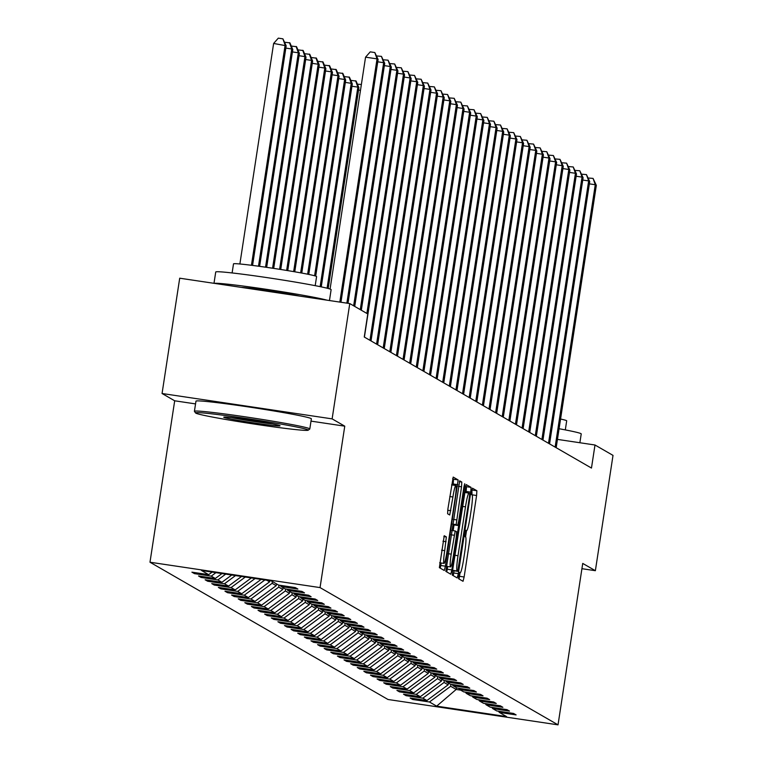 <?xml version="1.0" encoding="UTF-8"?>
<svg xmlns="http://www.w3.org/2000/svg" width="763" height="763" viewBox="0 0 763 763"><rect width="100%" height="100%" fill="white"/><g stroke="black" fill="none" stroke-linecap="round" stroke-linejoin="round"><path stroke-width="1.14" d="M458.792 575.397L458.601 578.736L463.036 581.292L464.133 577L476.598 495.502L476.875 490.733L472.45 488.186L471.677 491.191L471.486 494.529L472.059 494.853A14.669 1.431 98.5 0 1 471.172 510.113L470.132 516.904A14.669 1.431 98.5 0 1 466.632 530.638A14.669 1.431 98.5 0 1 466.584 530.619L466.002 530.285L465.239 533.289L465.039 536.627L465.611 536.961A14.669 1.431 98.5 0 1 464.724 552.221L463.685 559.012A14.669 1.431 98.5 0 1 460.194 572.746A14.669 1.431 98.5 0 1 460.137 572.727L459.555 572.393L458.792 575.397M444.247 535.721L439.364 567.643L444.295 570.486L445.382 566.184L458.134 479.927L453.203 477.085L447.891 508.997L447.604 513.766L449.731 514.987L452.917 496.999A12.265 1.192 98.5 0 1 455.835 485.506A12.265 1.192 98.5 0 1 455.139 498.277L446.927 551.926A12.265 1.192 98.5 0 1 444.009 563.418A12.265 1.192 98.5 0 1 444.705 550.648L446.355 536.933L444.219 535.721M344.762 426.164L332.124 418.877L349.769 303.569L179.706 278.199L162.061 393.508L174.689 400.794L149.987 562.226L320.05 587.596L344.762 426.164L311.008 421.128M581.931 568.693L595.369 570.695L582.732 563.418L558.03 724.85L320.05 587.596M595.369 570.695L613.013 455.387L594.997 445.001L557.457 439.393M349.769 303.569L367.785 313.955L364.256 337.017L591.468 468.062L594.997 445.001M452.583 570.342L452.306 575.111L457.228 577.944L458.325 573.652L470.79 492.154L471.067 487.385L466.164 484.562L452.583 570.342L453.155 570.657M463.914 486.975L464.533 487.071L451.858 569.923L450.761 574.215L445.83 571.373L459.679 480.824M459.688 480.824L461.796 482.035L461.52 486.804L456.179 524.62L457.59 525.43L458.687 521.139L463.952 486.727L464.715 483.723L464.533 487.071M149.987 562.226L387.966 699.48L558.03 724.85M194.46 573.633L211.237 576.132L215.309 578.478L198.533 575.979L201.07 577.438L217.846 579.947L221.919 582.293L205.142 579.794L207.689 581.253L224.465 583.762L228.528 586.108L211.752 583.6L214.298 585.068L231.075 587.577L235.147 589.923L218.371 587.415L220.908 588.883L237.684 591.392L241.757 593.738L224.98 591.23L227.527 592.698L244.303 595.197L248.366 597.553L231.59 595.045L234.136 596.513L250.913 599.012L254.985 601.358L238.209 598.86L240.746 600.328L257.532 602.827L261.595 605.173L244.818 602.675L247.365 604.143L264.141 606.642L268.214 608.988L251.428 606.49L253.974 607.958L270.751 610.457L274.823 612.803L258.047 610.305L260.593 611.764L277.37 614.272L281.433 616.618L264.656 614.12L267.203 615.579L283.979 618.087L288.052 620.433L271.275 617.925L273.812 619.394L290.589 621.902L294.661 624.248L277.885 621.74L280.431 623.209L297.208 625.708L301.271 628.063L284.494 625.555L287.041 627.024L303.817 629.523L307.89 631.869L291.113 629.37L293.65 630.839L310.427 633.338L314.499 635.684L297.723 633.185L300.269 634.654L317.046 637.153L321.109 639.499L304.332 637L306.879 638.469L323.655 640.968L327.728 643.314L310.951 640.815L313.488 642.274L330.265 644.783L334.337 647.129L317.561 644.63L320.107 646.089L336.884 648.598L340.947 650.944L324.17 648.436L326.717 649.904L343.493 652.413L347.566 654.759L330.789 652.251L333.326 653.719L350.103 656.228L354.175 658.574L337.399 656.066L339.945 657.534L356.722 660.033L360.785 662.389L344.008 659.881L346.555 661.349L363.331 663.848L367.404 666.194L350.627 663.696L353.164 665.164L369.941 667.663L374.013 670.009L357.237 667.511L359.783 668.979L376.56 671.478L380.623 673.824L363.846 671.326L366.393 672.794L383.169 675.293L387.242 677.639L370.465 675.141L373.002 676.6L389.788 679.108L393.851 681.454L377.075 678.946L379.621 680.415L396.398 682.923L400.47 685.269L383.694 682.761L386.231 684.23L403.007 686.738L407.08 689.084L390.303 686.576L392.85 688.045L409.626 690.544L413.689 692.899L396.913 690.391L399.459 691.86L416.236 694.359L420.308 696.705L403.532 694.206L406.069 695.675L422.845 698.174L426.918 700.52L410.141 698.021L412.688 699.49L429.464 701.989L436.665 706.147L506.537 716.571L499.326 712.413L516.103 714.912L513.556 713.453L496.78 710.944L492.717 708.598L509.493 711.106L506.947 709.638L490.17 707.129L486.098 704.783L502.874 707.291L500.337 705.823L483.561 703.314L479.488 700.968L496.265 703.476L493.718 702.008L476.942 699.509L472.879 697.153L489.655 699.661L487.109 698.193L470.332 695.694L466.26 693.348L483.036 695.846L480.499 694.378L463.723 691.879L459.65 689.533L476.427 692.031L473.88 690.563L457.104 688.064L453.041 685.718L469.817 688.216L467.271 686.748L450.494 684.249L446.422 681.903L463.198 684.401L460.661 682.942L443.875 680.434L439.812 678.088L456.589 680.586L454.042 679.127L437.266 676.619L433.193 674.273L449.97 676.781L447.433 675.312L430.656 672.804L426.584 670.458L443.36 672.966L440.814 671.497L424.037 668.989L419.974 666.643L436.751 669.151L434.204 667.682L417.428 665.183L413.355 662.837L430.132 665.336L427.595 663.867L410.818 661.368L406.746 659.022L423.522 661.521L420.976 660.052L404.199 657.553L400.136 655.207L416.913 657.706L414.366 656.237L397.59 653.738L393.517 651.392L410.294 653.891L407.757 652.422L390.98 649.923L386.908 647.577L403.684 650.076L401.138 648.617L384.361 646.108L380.298 643.762L397.075 646.271L394.528 644.802L377.752 642.293L373.679 639.947L390.456 642.456L387.919 640.987L371.142 638.478L367.07 636.132L383.846 638.641L381.3 637.172L364.523 634.673L360.46 632.317L377.237 634.826L374.69 633.357L357.914 630.858L353.841 628.512L370.618 631.011L368.081 629.542L351.304 627.043L347.232 624.697L364.008 627.196L361.462 625.727L344.685 623.228L340.622 620.882L357.399 623.381L354.852 621.912L338.076 619.413L334.003 617.067L350.78 619.566L348.243 618.106L331.466 615.598L327.394 613.252L344.17 615.751L341.624 614.291L324.847 611.783L320.775 609.437L337.561 611.945L335.014 610.476L318.238 607.968L314.165 605.622L330.942 608.13L328.405 606.661L311.619 604.153L307.556 601.807L324.332 604.315L321.786 602.846L305.009 600.347L300.937 598.001L317.713 600.5L315.176 599.031L298.4 596.532L294.327 594.186L311.104 596.685L308.557 595.216L291.781 592.717L287.718 590.371L304.494 592.87L301.948 591.401L285.171 588.902L281.099 586.556L297.875 589.055L295.338 587.596L278.562 585.087L271.351 580.929L201.489 570.505L208.69 574.663L191.914 572.164L194.46 573.633L194.622 572.565M215.919 572.66L211.237 576.132M221.947 573.566L215.309 578.478M281.099 586.556L280.202 585.335M225.714 574.119L217.846 579.947M231.733 575.025L221.919 582.293M287.718 590.371L286.821 589.15M235.5 575.588L224.465 583.762M241.528 576.485L228.528 586.108M294.327 594.186L293.431 592.965M245.295 577.047L231.075 587.577M251.323 577.944L235.147 589.923M300.937 598.001L300.04 596.771M255.08 578.507L237.684 591.392M261.108 579.403L241.757 593.738M307.556 601.807L306.659 600.586M266.831 580.261L269.577 581.845L269.759 580.691M264.875 579.966L244.303 595.197M269.577 581.845L248.366 597.553M314.165 605.622L313.269 604.401M276.464 583.876L276.196 585.66L272.124 583.304L272.391 581.53M272.124 583.304L250.913 599.012M276.196 585.66L254.985 601.358M320.775 609.437L319.878 608.216M283.073 587.691L282.806 589.465L278.733 587.119L279.039 585.164M278.733 587.119L257.532 602.827M282.806 589.465L261.595 605.173M327.394 613.252L326.497 612.031M289.692 591.506L289.415 593.28L285.352 590.934L285.648 588.969M285.352 590.934L264.141 606.642M289.415 593.28L268.214 608.988M334.003 617.067L333.107 615.846M296.302 595.321L296.034 597.095L291.962 594.749L292.258 592.784M291.962 594.749L270.751 610.457M296.034 597.095L274.823 612.803M340.622 620.882L339.726 619.661M302.911 599.136L302.644 600.91L298.571 598.564L298.877 596.599M298.571 598.564L277.37 614.272M302.644 600.91L281.433 616.618M347.232 624.697L346.335 623.476M309.53 602.951L309.253 604.725L305.19 602.379L305.486 600.414M305.19 602.379L283.979 618.087M309.253 604.725L288.052 620.433M353.841 628.512L352.945 627.291M316.14 606.766L315.872 608.54L311.8 606.194L312.096 604.229M311.8 606.194L290.589 621.902M315.872 608.54L294.661 624.248M360.46 632.317L359.564 631.096M322.749 610.581L322.482 612.355L318.409 610.009L318.715 608.044M318.409 610.009L297.208 625.708M322.482 612.355L301.271 628.063M367.07 636.132L366.173 634.911M329.368 614.387L329.091 616.17L325.028 613.824L325.324 611.859M325.028 613.824L303.817 629.523M329.091 616.17L307.89 631.869M373.679 639.947L372.783 638.726M335.978 618.202L335.71 619.976L331.638 617.629L331.943 615.674M331.638 617.629L310.427 633.338M335.71 619.976L314.499 635.684M380.298 643.762L379.402 642.541M342.597 622.017L342.32 623.791L338.247 621.444L338.553 619.48M338.247 621.444L317.046 637.153M342.32 623.791L321.109 639.499M386.908 647.577L386.011 646.356M349.206 625.832L348.929 627.606L344.866 625.259L345.162 623.295M344.866 625.259L323.655 640.968M348.929 627.606L327.728 643.314M393.517 651.392L392.621 650.171M355.816 629.647L355.548 631.421L351.476 629.074L351.781 627.11M351.476 629.074L330.265 644.783M355.548 631.421L334.337 647.129M400.136 655.207L399.24 653.986M362.435 633.462L362.158 635.236L358.085 632.889L358.391 630.925M358.085 632.889L336.884 648.598M362.158 635.236L340.947 650.944M406.746 659.022L405.849 657.801M369.044 637.277L368.767 639.051L364.704 636.704L365 634.74M364.704 636.704L343.493 652.413M368.767 639.051L347.566 654.759M413.355 662.837L412.459 661.607M375.654 641.092L375.386 642.866L371.314 640.519L371.619 638.555M371.314 640.519L350.103 656.228M375.386 642.866L354.175 658.574M419.974 666.643L419.078 665.422M382.273 644.897L381.996 646.681L377.923 644.334L378.229 642.37M377.923 644.334L356.722 660.033M381.996 646.681L360.785 662.389M426.584 670.458L425.687 669.237M388.882 648.712L388.615 650.496L384.542 648.14L384.838 646.185M384.542 648.14L363.331 663.848M388.615 650.496L367.404 666.194M433.193 674.273L432.297 673.052M395.492 652.527L395.224 654.301L391.152 651.955L391.457 650M391.152 651.955L369.941 667.663M395.224 654.301L374.013 670.009M439.812 678.088L438.916 676.867M402.111 656.342L401.834 658.116L397.771 655.77L398.067 653.805M397.771 655.77L376.56 671.478M401.834 658.116L380.623 673.824M446.422 681.903L445.525 680.682M408.72 660.157L408.453 661.931L404.38 659.585L404.676 657.62M404.38 659.585L383.169 675.293M408.453 661.931L387.242 677.639M453.041 685.718L452.135 684.497M415.33 663.972L415.062 665.746L410.99 663.4L411.295 661.435M410.99 663.4L389.788 679.108M415.062 665.746L393.851 681.454M459.65 689.533L458.754 688.312M421.949 667.787L421.672 669.561L417.609 667.215L417.905 665.25M417.609 667.215L396.398 682.923M421.672 669.561L400.47 685.269M466.26 693.348L465.363 692.127M428.558 671.602L428.291 673.376L424.218 671.03L424.514 669.065M424.218 671.03L403.007 686.738M428.291 673.376L407.08 689.084M472.879 697.153L471.982 695.932M435.168 675.417L434.9 677.191L430.828 674.845L431.133 672.88M430.828 674.845L409.626 690.544M434.9 677.191L413.689 692.899M479.488 700.968L478.592 699.747M441.787 679.223L441.51 681.006L437.447 678.65L437.743 676.695M437.447 678.65L416.236 694.359M441.51 681.006L420.308 696.705M486.098 704.783L485.201 703.562M448.396 683.038L448.129 684.812L444.056 682.465L444.352 680.51M444.056 682.465L422.845 698.174M448.129 684.812L426.918 700.52M492.717 708.598L491.82 707.377M456.455 687.682L456.179 689.456L450.666 686.28L450.971 684.316M450.666 686.28L429.464 701.989M460.699 690.134L456.179 689.456L436.665 706.147M499.326 712.413L498.43 711.192M332.124 418.877L162.061 393.508M212.152 572.097L208.69 574.663M412.85 698.422L412.688 699.49M406.231 694.607L406.069 695.675M399.621 690.792L399.459 691.86M393.012 686.986L392.85 688.045M386.393 683.171L386.231 684.23M379.783 679.356L379.621 680.415M373.174 675.541L373.002 676.6M366.555 671.726L366.393 672.794M359.945 667.911L359.783 668.979M353.326 664.096L353.164 665.164M346.717 660.281L346.555 661.349M340.107 656.476L339.945 657.534M333.488 652.661L333.326 653.719M326.879 648.846L326.717 649.904M320.269 645.031L320.107 646.089M313.65 641.216L313.488 642.274M307.041 637.401L306.879 638.469M300.431 633.586L300.269 634.654M293.812 629.771L293.65 630.839M287.203 625.956L287.041 627.024M280.593 622.15L280.431 623.209M273.974 618.335L273.812 619.394M267.365 614.52L267.203 615.579M260.755 610.705L260.593 611.764M254.136 606.89L253.974 607.958M247.527 603.075L247.365 604.143M240.917 599.26L240.746 600.328M234.298 595.445L234.136 596.513M227.689 591.64L227.527 592.698M221.07 587.825L220.908 588.883M214.46 584.01L214.298 585.068M207.851 580.195L207.689 581.253M201.232 576.38L201.07 577.438M174.689 400.794L195.547 403.904M476.598 495.502L472.001 494.815L471.916 489.846M459.03 578.983L460.079 572.727M465.554 536.933L466.527 530.628M466.021 492.65L466.479 486.708L465.554 486.174M453.232 575.636L454.061 570.791M457.724 571.334L469.445 496.799L469.646 493.461L469.035 493.117A14.669 1.431 98.5 0 0 468.987 493.098A14.669 1.431 98.5 0 0 465.487 506.832L458.01 555.731A14.669 1.431 98.5 0 0 457.123 570.991L453.127 570.648M454.042 524.906L453.165 530.657M447.681 566.499L447.261 569.236L451.858 569.923M451.21 554.148A12.265 1.192 98.5 0 0 450.513 566.919A12.265 1.192 98.5 0 0 453.432 555.435L456.331 536.532L456.608 531.763L455.196 530.953L451.21 554.148L448.091 553.69M446.756 571.907L447.261 569.236M453.088 485.106L453.537 479.24L452.612 478.706M440.289 568.177L441.167 562.989M555.121 447.099L595.274 184.732L596.332 185.342L556.179 447.709M588.216 177.998L593.061 178.408L595.274 184.732L589.36 183.854M593.061 178.408L596.332 185.342M559.088 428.73A58.37 2.232 8.7 0 1 580.977 433.651A58.37 2.232 8.7 0 1 581.225 433.909L579.87 442.74M560.576 419.03A42.022 1.602 8.7 0 1 566.518 420.642A42.022 1.602 8.7 0 1 566.69 420.823L565.307 429.903M195.824 413.145A56.967 2.175 -171.3 0 0 253.249 423.923A56.967 2.175 -171.3 0 0 308.157 430.208A56.967 2.175 -171.3 0 0 307.975 429.874A56.967 2.175 -171.3 0 0 248.395 418.782A56.967 2.175 -171.3 0 0 195.614 412.983A56.967 2.175 -171.3 0 0 195.824 413.145M194.651 411.562A58.37 2.232 8.7 0 1 194.441 411.391A58.37 2.232 8.7 0 1 194.412 411.305A58.37 2.232 8.7 0 1 249.625 417.495A58.37 2.232 8.7 0 1 309.568 428.701A58.37 2.232 8.7 0 1 309.807 428.959A58.37 2.232 8.7 0 1 309.749 429.035L308.157 430.208M223.864 417.332A28.489 1.087 8.7 0 1 223.769 417.17A28.489 1.087 8.7 0 1 251.227 420.308A28.489 1.087 8.7 0 1 279.935 425.697A28.489 1.087 8.7 0 1 280.04 425.773A28.489 1.087 8.7 0 1 253.65 422.883A28.489 1.087 8.7 0 1 223.864 417.332M213.993 283.311L215.729 272A58.37 2.232 8.7 0 1 270.941 278.199A58.37 2.232 8.7 0 1 330.884 289.406A58.37 2.232 8.7 0 1 331.123 289.663L329.463 300.536M232.114 272.944L233.507 263.864A42.022 1.602 8.7 0 1 273.259 268.328A42.022 1.602 8.7 0 1 316.416 276.397A42.022 1.602 8.7 0 1 316.588 276.578L315.205 285.658M194.412 411.305L195.967 401.157A58.37 2.232 8.7 0 1 251.18 407.347A58.37 2.232 8.7 0 1 311.113 418.553A58.37 2.232 8.7 0 1 311.361 418.811L309.807 428.959M241.509 287.413A31.75 1.211 8.7 0 1 268.776 290.703A31.75 1.211 8.7 0 1 299.706 296.101M231.38 417.628A27.086 1.03 -171.3 0 0 272.639 423.942M214.298 283.359A58.37 2.232 8.7 0 1 266.363 289.311A58.37 2.232 8.7 0 1 326.917 300.155M548.511 443.284L588.654 180.917L589.723 181.537L549.57 443.894M581.606 174.183L586.442 174.593L588.654 180.917L582.751 180.039M586.442 174.593L589.723 181.537M541.902 439.469L582.045 177.111L583.104 177.722L542.96 440.079M574.987 170.378L579.832 170.778L582.045 177.111L576.141 176.224M579.832 170.778L583.104 177.722M535.283 435.654L575.436 173.296L576.494 173.907L536.341 436.264M568.378 166.563L573.223 166.963L575.436 173.296L569.522 172.409M573.223 166.963L576.494 173.907M528.673 431.839L568.817 169.481L569.875 170.092L529.732 432.459M561.768 162.748L566.604 163.148L568.817 169.481L562.913 168.594M566.604 163.148L569.875 170.092M522.064 428.033L562.207 165.666L563.266 166.277L523.122 428.644M555.149 158.933L559.994 159.343L562.207 165.666L556.303 164.779M559.994 159.343L563.266 166.277M515.445 424.218L555.598 161.851L556.656 162.462L516.503 424.829M548.54 155.118L553.385 155.528L555.598 161.851L549.684 160.974M553.385 155.528L556.656 162.462M508.835 420.403L548.979 158.036L550.037 158.647L509.894 421.014M541.93 151.303L546.766 151.713L548.979 158.036L543.075 157.159M546.766 151.713L550.037 158.647M502.226 416.588L542.369 154.221L543.428 154.832L503.284 417.199M535.311 147.488L540.156 147.898L542.369 154.221L536.456 153.344M540.156 147.898L543.428 154.832M495.607 412.773L535.76 150.406L536.818 151.017L496.665 413.384M528.702 143.673L533.547 144.083L535.76 150.406L529.846 149.529M533.547 144.083L536.818 151.017M488.997 408.958L529.14 146.601L530.199 147.211L490.056 409.569M522.092 139.867L526.928 140.268L529.14 146.601L523.237 145.714M526.928 140.268L530.199 147.211M482.378 405.143L522.531 142.786L523.59 143.396L483.446 405.754M515.473 136.052L520.318 136.453L522.531 142.786L516.618 141.899M520.318 136.453L523.59 143.396M475.769 401.328L515.922 138.971L516.98 139.581L476.827 401.948M508.864 132.237L513.709 132.638L515.922 138.971L510.008 138.084M513.709 132.638L516.98 139.581M469.159 397.523L509.303 135.156L510.361 135.766L470.218 398.133M502.245 128.422L507.09 128.823L509.303 135.156L503.399 134.269M507.09 128.823L510.361 135.766M462.54 393.708L502.693 131.341L503.752 131.951L463.608 394.318M495.635 124.607L500.48 125.018L502.693 131.341L496.78 130.463M500.48 125.018L503.752 131.951M455.931 389.893L496.074 127.526L497.142 128.136L456.989 390.503M489.026 120.792L493.871 121.203L496.074 127.526L490.17 126.648M493.871 121.203L497.142 128.136M449.321 386.078L489.465 123.711L490.523 124.321L450.38 386.688M482.407 116.977L487.252 117.388L489.465 123.711L483.561 122.833M487.252 117.388L490.523 124.321M442.702 382.263L482.855 119.896L483.914 120.506L443.761 382.873M475.797 113.162L480.642 113.573L482.855 119.896L476.942 119.018M480.642 113.573L483.914 120.506M436.093 378.448L476.236 116.081L477.304 116.701L437.151 379.058M469.188 109.347L474.033 109.758L476.236 116.081L470.332 115.203M474.033 109.758L477.304 116.701M429.483 374.633L469.626 112.275L470.685 112.886L430.542 375.243M462.569 105.542L467.414 105.943L469.626 112.275L463.723 111.388M467.414 105.943L470.685 112.886M422.864 370.818L463.017 108.46L464.076 109.071L423.923 371.428M455.959 101.727L460.804 102.128L463.017 108.46L457.104 107.573M460.804 102.128L464.076 109.071M357.418 84.197L361.376 84.474M360.479 90.33L358.562 90.044M416.255 367.013L456.398 104.645L457.466 105.256L417.313 367.623M449.35 97.912L454.185 98.313L456.398 104.645L450.494 103.758M454.185 98.313L457.466 105.256M328.195 288.49L358.925 87.726L357.857 87.116L327.089 288.204M350.808 80.382L356.073 81.031L358.925 87.726M355.653 80.792L357.857 87.116L351.953 86.238M409.645 363.198L449.788 100.83L450.847 101.441L410.704 363.808M442.731 94.097L447.576 94.507L449.788 100.83L443.885 99.953M447.576 94.507L450.847 101.441M321.252 286.878L352.306 83.911L351.247 83.301L320.136 286.64M344.189 76.567L349.464 77.216L352.306 83.911M349.034 76.977L351.247 83.301L345.343 82.423M403.026 359.383L443.179 97.015L444.238 97.626L404.085 359.993M436.121 90.282L440.966 90.692L443.179 97.015L437.266 96.138M440.966 90.692L444.238 97.626M315.701 276.101L345.696 80.096L344.638 79.486L314.604 275.767M337.58 72.752L342.845 73.401L345.696 80.096M342.425 73.162L344.638 79.486L338.724 78.608M396.417 355.568L436.56 93.2L437.619 93.811L397.475 356.178M429.512 86.467L434.347 86.877L436.56 93.2L430.656 92.323M434.347 86.877L437.619 93.811M308.757 274.422L339.087 76.281L338.019 75.671L307.642 274.194M330.97 68.937L336.235 69.595L339.087 76.281M335.806 69.347L338.019 75.671L332.115 74.793M389.807 351.753L429.95 89.385L431.009 89.996L390.866 352.363M422.893 82.652L427.738 83.062L429.95 89.385L424.047 88.508M427.738 83.062L431.009 89.996M301.776 273.068L332.468 72.475L331.409 71.856L300.651 272.858M324.351 65.122L329.626 65.78L332.468 72.475M329.196 65.532L331.409 71.856L325.505 70.978M383.188 347.938L423.341 85.57L424.4 86.181L384.247 348.548M416.283 78.837L421.128 79.247L423.341 85.57L417.428 84.693M421.128 79.247L424.4 86.181M294.766 271.809L325.858 68.66L324.8 68.05L293.65 271.609M317.742 61.317L323.007 61.965L325.858 68.66M322.587 61.717L324.8 68.05L318.886 67.163M376.579 344.123L416.722 81.765L417.781 82.375L377.637 344.733M409.674 75.032L414.509 75.432L416.722 81.765L410.818 80.878M414.509 75.432L417.781 82.375M287.756 270.617L319.239 64.845L318.181 64.235L286.63 270.436M311.132 57.502L316.397 58.15L319.239 64.845M315.968 57.902L318.181 64.235L312.277 63.348M369.969 340.308L410.113 77.95L411.171 78.56L371.028 340.918M403.055 71.217L407.9 71.617L410.113 77.95L404.199 77.063M407.9 71.617L411.171 78.56M280.736 269.482L312.63 61.03L311.571 60.42L279.611 269.31M304.513 53.687L309.788 54.335L312.63 61.03M309.358 54.087L311.571 60.42L305.667 59.533M366.879 313.431L403.503 74.135L404.562 74.745L364.409 337.112M396.445 67.402L401.29 67.802L403.503 74.135L397.59 73.248M401.29 67.802L404.562 74.745M273.707 268.395L306.02 57.215L304.962 56.605L272.572 268.223M297.904 49.872L303.169 50.52L306.02 57.215M302.749 50.282L304.962 56.605L299.048 55.728M360.27 309.625L396.884 70.32L397.943 70.93L361.328 310.236M389.836 63.587L394.671 63.987L396.884 70.32L390.98 69.433M394.671 63.987L397.943 70.93M266.668 267.355L299.401 53.4L298.343 52.79L265.534 267.193M291.294 46.057L296.559 46.705L299.401 53.4M296.13 46.467L298.343 52.79L292.439 51.913M353.651 305.81L390.274 66.505L391.333 67.115L354.719 306.421M383.217 59.772L388.062 60.182L390.274 66.505L384.361 65.628M388.062 60.182L391.333 67.115M259.62 266.363L292.792 49.585L291.733 48.975L258.495 266.201M284.675 42.242L289.94 42.89L292.792 49.585M289.52 42.652L291.733 48.975L285.82 48.098M346.869 303.13L383.665 62.69L384.724 63.3L347.995 303.302M376.607 55.957L381.452 56.367L383.665 62.69L377.752 61.813M381.452 56.367L384.724 63.3M252.572 265.419L286.182 45.77L273.631 43.453L239.878 263.988M273.631 43.453L278.314 38.15L282.911 38.837L285.124 45.16L251.437 265.276M282.911 38.837L286.182 45.77M339.831 302.081L377.046 58.875L378.105 59.485L340.956 302.253M330.074 289.063L365.553 57.168L377.046 58.875L374.833 52.552L378.105 59.485M365.553 57.168L370.236 51.865L374.833 52.552M472.278 490.056L476.875 490.733M459.536 576.313L464.133 577M466.479 486.708L471.067 487.385M466.193 491.467L470.79 492.154M453.727 572.965L458.325 573.652M468.987 493.098L464.505 492.431L468.93 493.098M462.368 506.374L465.487 506.832M454.891 555.264L458.01 555.731M452.583 570.314L457.123 570.991M459.278 481.663L461.796 482.035M458.391 486.336L461.52 486.804M453.336 519.393L456.455 519.861M452.621 524.095L456.179 524.62M457.59 525.43L452.993 524.744L457.571 525.43M451.648 530.428L455.177 530.953L451.648 530.428M450.981 534.787L454.099 535.245M443.837 536.561L446.355 536.933M442.95 541.234L446.069 541.701M441.586 550.18L444.705 550.648M449.798 496.532L452.917 496.999M447.719 510.228L450.819 510.695M453.537 479.24L458.134 479.927M453.26 484.009L457.857 484.696M440.785 565.497L445.382 566.184M453.146 570.657L457.743 571.344M446.164 566.27L450.513 566.919M439.66 562.77L444.009 563.418M451.582 484.877L455.835 485.506M195.614 412.983L194.441 411.391"/></g></svg>

